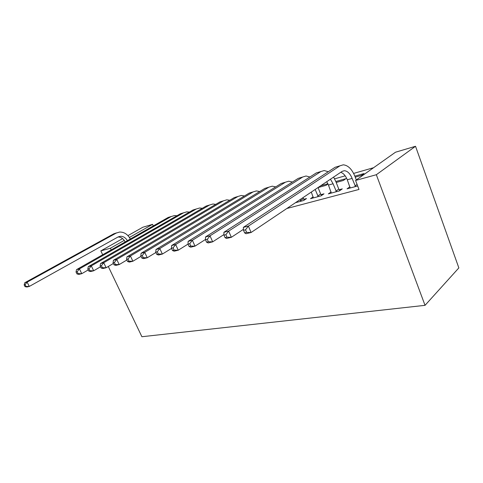 <?xml version="1.0" encoding="UTF-8"?>
<svg xmlns="http://www.w3.org/2000/svg" width="483" height="483" viewBox="0 0 483 483"><rect width="100%" height="100%" fill="white"/><g stroke="black" fill="none" stroke-linecap="round" stroke-linejoin="round"><path stroke-width="0.72" d="M373.607 167.704L353.622 173.415M345.182 175.83L334.61 178.855M415.525 146.271L376.335 174.719L355.573 180.461L395.492 152.223L415.525 146.271L458.85 267.902L425.034 305.334L141.887 336.729L108.289 266.477M127.947 235.613L142.835 227.233L152.568 224.347L129.426 237.455M153.286 225.923L152.568 224.347M354.86 176.144L364.001 173.566L361.393 175.407L355.234 177.134M331.139 191.926L328.349 193.87L339.458 190.882L342.302 188.871L339.271 189.692M320.646 185.792L327.885 183.751M328.005 183.999L326.031 185.333L318.08 187.567M295.457 202.709L303.614 200.517L306.518 198.549L303.759 199.298M286.83 208.505L358.99 189.445L355.573 180.461M313.183 196.841L310.521 198.664L321.117 195.814L323.996 193.822L321.104 194.607M335.842 181.505L345.961 178.656L343.316 180.479L336.216 182.471M350.151 187.555L349.873 186.824L347.042 188.841L357.674 185.985M111.193 249.892L110.402 248.232L100.832 250.882L102.68 254.74M376.335 174.719L425.034 305.334M124.258 240.389L110.402 248.232M122.61 238.62L100.832 250.882M319.082 187.283L318.943 186.939M125.169 241.935C123.461 238.674 121.082 237.026 118.033 236.99M127.391 240.673C125.598 237.678 123.262 236.205 120.376 236.265L118.1 236.948L29.3 286.431L26.951 287.005L25.025 286.654L25.961 286.425L25.086 284.71L24.15 284.94L25.025 286.654M24.15 284.94L24.778 282.742L113.783 233.802L116.663 232.854M24.778 282.742L27.12 282.15L116.27 233.06L119.567 232.057C124.065 231.949 127.657 234.261 130.344 238.988M25.086 284.71L27.12 282.15L29.3 286.431L25.961 286.425M88.226 269.937L81.76 273.68L78.862 274.38L76.966 273.927L78.125 273.65L77.189 271.736L76.03 272.02L76.966 273.927M76.03 272.02L76.531 269.629L168.15 217.465L171.332 216.462M76.531 269.629L79.423 268.898L171.145 216.565L174.502 215.545L176.953 215.738M77.189 271.736L79.423 268.898L81.76 273.68L78.125 273.65M100.518 266.785L93.672 270.782L90.641 271.518L88.763 271.041L89.977 270.746L89.023 268.783L87.815 269.085L88.763 271.041M87.815 269.085L88.28 266.652L180.316 213.806L183.564 212.798M88.28 266.652L91.305 265.885L183.431 212.87L186.8 211.85L189.372 212.085M89.023 268.783L91.305 265.885L93.672 270.782L89.977 270.746M113.384 263.483L106.139 267.751L102.97 268.518L101.11 268.017L102.372 267.709L101.412 265.704L100.144 266.018L101.11 268.017M100.144 266.018L100.573 263.537L192.977 210.002L196.297 208.982M100.573 263.537L103.736 262.734L196.219 209.024L199.594 208.004L202.305 208.294M101.412 265.704L103.736 262.734L106.139 267.751L102.372 267.709M126.866 260.005L119.192 264.575L115.872 265.384L114.036 264.853L115.359 264.527L114.38 262.468L113.058 262.8L114.036 264.853M113.058 262.8L113.445 260.277L206.156 206.042L212.912 204.001L215.768 204.351M113.445 260.277L116.759 259.437L209.537 205.021M114.38 262.468L116.759 259.437L119.192 264.575L115.359 264.527M141.024 256.346L132.879 261.243L129.396 262.094L127.584 261.532L128.979 261.188L127.989 259.081L126.6 259.431L127.584 261.532M126.6 259.431L126.938 256.859L219.898 201.912L226.799 199.823L229.805 200.246M126.938 256.859L130.41 255.978L223.424 200.85M127.989 259.081L130.41 255.978L132.879 261.243L128.979 261.188M155.894 252.488L147.255 257.753L143.59 258.64L141.815 258.049L143.276 257.687L142.268 255.525L140.813 255.887L141.815 258.049M140.813 255.887L141.096 253.273L234.225 197.601L241.283 195.47L244.446 195.971M141.096 253.273L144.749 252.343L237.908 196.496M142.268 255.525L144.749 252.343L147.255 257.753L143.276 257.687M171.537 248.413L162.354 254.076L158.509 255.012L156.764 254.384L158.303 254.01L157.283 251.788L155.749 252.168L156.764 254.384M155.749 252.168L155.979 249.5L249.186 193.103L256.401 190.924L259.733 191.528M155.979 249.5L159.813 248.528L253.032 191.95M157.283 251.788L159.813 248.528L162.354 254.076L158.303 254.01M188.032 244.09L178.245 250.212L174.194 251.196L172.497 250.532L174.115 250.134L173.083 247.851L171.465 248.256L172.497 250.532M171.465 248.256L171.628 245.533L264.823 188.406L272.207 186.178L275.715 186.885M171.628 245.533L175.673 244.513L268.844 187.199M173.083 247.851L175.673 244.513L178.245 250.212L174.115 250.134M300.849 201.26L299.973 199.678M302.889 197.722L304.35 200.022M205.504 239.459L194.993 246.143L190.725 247.181L189.076 246.475L190.779 246.052L189.734 243.704L188.026 244.132L189.076 246.475M188.026 244.132L188.122 241.355L281.178 183.492L288.737 181.21L292.432 182.049M188.122 241.355L192.385 240.274L285.387 182.224M189.734 243.704L192.385 240.274L194.993 246.143L190.779 246.052M300.384 200.686L303.294 198.724M318.225 196.593L315.158 189.481M313.358 197.897L311.293 192.077M318.068 187.531L320.627 194.021L321.738 195.38M223.955 234.545L212.665 241.844L208.155 242.943L206.567 242.188L208.366 241.748L207.304 239.333L205.504 239.779L206.567 242.188M205.504 239.779L205.516 236.948L298.307 178.342L306.047 176.005L309.941 177.007M205.516 236.948L210.02 235.807L302.714 177.013M207.304 239.333L210.02 235.807L212.665 241.844L208.366 241.748M317.742 196.001L320.627 194.021M336.422 191.697L333.077 183.757L330.45 179.211M331.326 193.067L328.452 185.055L326.719 181.717M333.59 177.104L335.951 181.795L338.782 189.094L339.96 190.525M243.462 229.322L231.339 237.304L226.569 238.463L225.048 237.66L226.956 237.195L225.881 234.708L223.973 235.179L225.048 237.66M223.973 235.179L223.901 232.293L316.262 172.944L324.19 170.547L328.301 171.737M223.901 232.293L228.658 231.085L320.887 171.556M225.881 234.708L228.658 231.085L231.339 237.304L226.956 237.195M335.926 191.099L338.782 189.094M355.512 186.565L352.131 178.42C350.127 173.584 347.537 171.012 344.361 170.704L342.103 171.387L251.1 232.498L246.052 233.724L244.609 232.872L246.632 232.377L245.539 229.811L243.523 230.313L244.609 232.872M350.163 188.002L347.277 179.779C345.635 175.727 343.455 173.234 340.732 172.304M243.523 230.313L243.347 227.36L248.389 226.086L339.966 165.82L343.238 164.824C348.044 165.264 351.956 169.135 354.969 176.44L356.303 179.942M243.347 227.36L335.105 167.281L339.966 165.82M245.539 229.811L248.389 226.086L251.1 232.498L246.632 232.377M355.005 185.949L357.094 184.452M113.783 233.802L116.27 233.06M168.15 217.465L171.145 216.565M180.316 213.806L183.431 212.87M192.977 210.002L196.219 209.024M328.452 185.055L333.077 183.757M347.277 179.779L352.131 178.42M118.166 236.911L120.376 236.265M342.169 171.344L344.361 170.704"/></g></svg>
